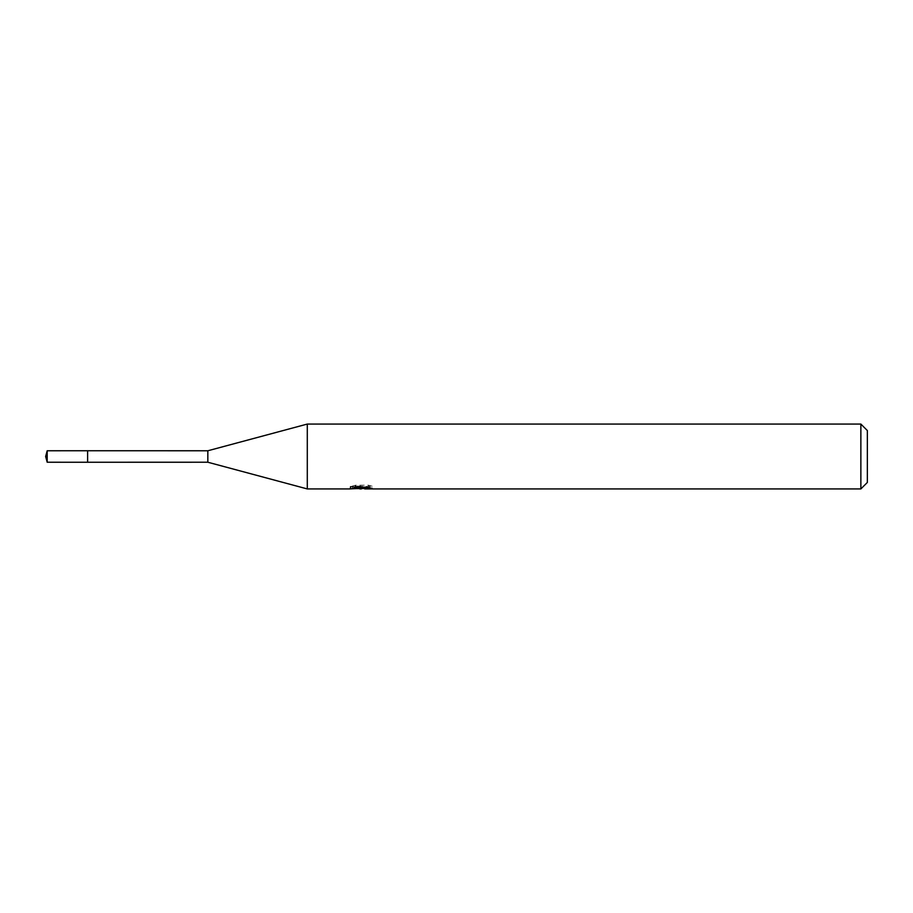 <?xml version="1.0" encoding="UTF-8"?>
<svg xmlns="http://www.w3.org/2000/svg" width="913" height="913" viewBox="0 0 913 913"><rect width="100%" height="100%" fill="white"/><g stroke="black" fill="none" stroke-linecap="round" stroke-linejoin="round"><path stroke-width="0.68" stroke-dasharray="4.57 3.42" d="M87.602 462.24L87.602 450.748M357.588 488.615L355.066 487.474L355.066 485.202L359.825 486.777L372.173 486.218L372.173 488.421M369.879 486.503L369.879 488.683L369.879 488.067L364.664 488.421M364.789 488.934L369.879 488.683M372.162 486.218L368.453 485.202L355.659 485.202L355.659 487.474M368.453 485.202L368.453 487.474M369.879 485.842L369.879 488.067M361.856 486.492L361.856 488.375M355.659 485.202L352.281 486.115L362.655 486.115L350.318 486.777L355.077 485.202M352.281 486.115L352.281 488.318M362.655 486.115L362.655 487.474M355.077 487.474L350.318 488.934L350.318 486.777L359.825 486.777M867.35 430.548L867.35 482.452M860.868 424.066L860.868 488.934M307.293 424.066L307.293 488.934M207.833 450.771L207.833 462.229M87.614 450.771L87.614 462.229M47.191 450.771L47.191 462.229M361.286 488.923L361.286 486.755M361.354 486.777L364.789 486.777M364.664 487.474L364.664 486.755"/><path stroke-width="1.37" d="M350.546 486.697L350.318 488.934L307.293 488.934L207.833 462.229L87.602 462.24L87.602 450.748L207.833 450.771L307.293 424.066L860.868 424.066L867.35 430.548L867.35 482.452L860.868 488.934L364.789 488.934L364.664 487.474M87.614 462.229L87.614 450.771M207.833 462.229L207.833 450.771M307.293 488.934L307.293 424.066M364.664 488.421L357.588 488.615M361.354 488.934L359.825 488.934M860.868 488.934L860.868 424.066M350.546 488.866L362.655 488.318L352.281 488.318L355.659 487.474L368.453 487.474L372.162 488.421L364.664 488.911M362.655 487.474L362.655 488.318M47.191 450.771L45.65 456.5L47.191 462.229L47.191 450.771L87.602 450.748M47.191 462.229L87.602 462.252"/></g></svg>

